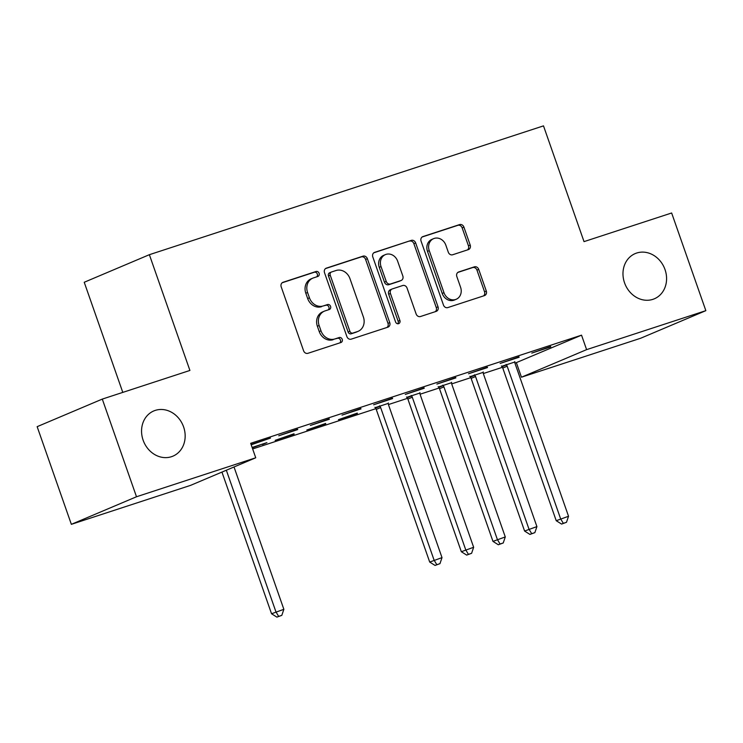 <?xml version="1.0" encoding="UTF-8"?>
<svg xmlns="http://www.w3.org/2000/svg" width="743" height="743" viewBox="0 0 743 743"><rect width="100%" height="100%" fill="white"/><g stroke="black" fill="none" stroke-linecap="round" stroke-linejoin="round"><path stroke-width="1.11" d="M319.1 273.285A2.638 2.285 67.1 0 0 316.054 271.501L283.064 282.284A3.761 3.26 67.1 0 0 282.842 282.368A3.761 3.26 67.1 0 0 281.207 286.854L303.59 350.77A3.761 3.26 67.1 0 0 307.936 353.306L340.926 342.523A2.638 2.285 67.1 0 0 339.179 337.545L334.917 338.947A12.046 10.439 67.1 0 1 320.995 330.83L319.137 325.499A12.046 10.439 67.1 0 1 324.375 311.159A12.046 10.439 67.1 0 1 325.09 310.89L329.363 309.497A2.638 2.285 67.1 0 0 327.617 304.528L323.344 305.921A12.046 10.439 67.1 0 1 309.432 297.804L307.565 292.482A12.046 10.439 67.1 0 1 312.812 278.142A12.046 10.439 67.1 0 1 313.527 277.873L317.79 276.48A2.638 2.285 67.1 0 0 319.1 273.285M316.732 276.823A2.638 2.285 67.1 0 0 314.289 272.254L282.219 282.739M339.857 342.867A2.638 2.285 67.1 0 0 337.424 338.297L334.917 338.947M328.295 309.85A2.638 2.285 67.1 0 0 325.861 305.271L323.344 305.921M624.538 282.814A24.547 21.278 67.1 0 0 654.351 298.797A24.547 21.278 67.1 0 0 665.022 269.579A24.547 21.278 67.1 0 0 635.209 253.586A24.547 21.278 67.1 0 0 624.538 282.814M143.12 440.172A24.547 21.278 67.1 0 0 172.933 456.156A24.547 21.278 67.1 0 0 183.605 426.937A24.547 21.278 67.1 0 0 153.792 410.944A24.547 21.278 67.1 0 0 143.12 440.172M468.341 249.629A3.761 3.26 67.1 0 0 468.564 249.546A3.761 3.26 67.1 0 0 470.198 245.06L463.92 227.135A3.761 3.26 67.1 0 0 459.573 224.6L422.934 236.571A3.761 3.26 67.1 0 0 422.711 236.655A3.761 3.26 67.1 0 0 421.077 241.131L443.46 305.048A3.761 3.26 67.1 0 0 447.806 307.583L484.445 295.612A3.761 3.26 67.1 0 0 484.668 295.528A3.761 3.26 67.1 0 0 486.303 291.042L478.715 269.384A3.761 3.26 67.1 0 0 474.368 266.848L458.691 271.975A3.761 3.26 67.1 0 0 458.468 272.059A3.761 3.26 67.1 0 0 456.824 276.535L460.586 287.281A10.068 8.73 67.1 0 1 456.211 299.271A10.068 8.73 67.1 0 1 443.98 292.705L429.24 250.632A10.068 8.73 67.1 0 1 433.624 238.642A10.068 8.73 67.1 0 1 445.856 245.209L448.308 252.221A3.761 3.26 67.1 0 0 452.663 254.756L468.341 249.629M514.964 363.206L581.537 335.167L250.679 443.311L255.741 457.781L190.598 485.355L71.356 524.335L136.498 496.761L255.741 457.781M581.537 335.167L586.598 349.637L705.85 310.658L640.707 338.232L521.456 377.212L586.598 349.637M71.356 524.335L37.15 426.668L102.293 399.093L189.911 370.451L149.371 254.691L543.495 125.873L584.026 241.624L671.644 212.99L705.85 310.658M102.293 399.093L136.498 496.761M367.358 258.694A3.761 3.26 67.1 0 0 363.011 256.159L326.381 268.13A3.761 3.26 67.1 0 0 326.149 268.214A3.761 3.26 67.1 0 0 324.515 272.7L346.897 336.607A3.761 3.26 67.1 0 0 351.244 339.142L387.883 327.171A3.761 3.26 67.1 0 0 388.106 327.087A3.761 3.26 67.1 0 0 389.741 322.601L367.358 258.694L365.602 259.437A3.761 3.26 67.1 0 0 361.256 256.902L325.527 268.576M374.658 252.351L411.297 240.379A3.761 3.26 67.1 0 1 415.643 242.915L438.026 306.822A3.761 3.26 67.1 0 1 436.382 311.308A3.761 3.26 67.1 0 1 436.16 311.391L420.482 316.518A3.761 3.26 67.1 0 1 416.136 313.983L407.053 288.061A3.761 3.26 67.1 0 0 402.706 285.526L392.304 288.925A3.761 3.26 67.1 0 0 392.081 289.008A3.761 3.26 67.1 0 0 390.446 293.485L399.901 320.474A2.638 2.285 67.1 0 1 395.545 321.895L372.791 256.92A3.761 3.26 67.1 0 1 374.435 252.434A3.761 3.26 67.1 0 1 374.658 252.351L374.212 252.536M149.371 254.691L84.228 282.266L122.79 392.388M519.134 357.216L500.16 363.42L519.004 356.835M483.201 372.354L470.068 376.655M455.877 377.89L436.893 384.094L455.738 377.509M419.944 393.038L406.802 397.329M392.61 398.573L373.636 404.777L392.48 398.192M357.402 413.479L338.427 419.684L357.272 413.099M329.353 419.247L310.37 425.451L329.223 418.866M294.135 434.153L275.161 440.358L294.005 433.773M251.199 444.797L270.489 438.064L251.078 444.453M252.648 448.948L375.902 408.659M388.44 404.564L407.536 398.322M420.064 394.227L439.159 387.985M451.698 383.89L470.793 377.648M483.331 373.543L502.426 367.302M252.267 447.843L262.372 444.11M252.128 447.462L266.913 442.633L262.511 444.49M297.72 429.584L278.746 435.788L297.59 429.203M325.768 423.816L306.794 430.021L325.638 423.436M360.987 408.91L342.003 415.114L360.847 408.529M388.31 403.375L375.178 407.666M424.244 388.236L405.269 394.44L424.114 387.855M451.577 382.691L438.435 386.992M487.51 367.553L468.527 373.757L487.371 367.172M514.834 362.017L501.692 366.308M550.767 346.879L531.793 353.083L550.637 346.498M516.394 362.742L521.456 377.212M312.812 278.142L311.048 278.885A12.046 10.439 67.1 0 0 305.81 293.225L307.565 292.482M321.589 306.664A12.046 10.439 67.1 0 1 307.676 298.556L305.81 293.225M324.375 311.159L322.611 311.911A12.046 10.439 67.1 0 0 317.372 326.251L319.137 325.499M333.152 339.69A12.046 10.439 67.1 0 1 319.239 331.573L317.372 326.251M386.964 327.468A3.761 3.26 67.1 0 0 387.985 323.354L365.602 259.437M331.536 271.984A2.638 2.285 67.1 0 0 330.226 275.179L349.879 331.285A2.638 2.285 67.1 0 0 352.925 333.059L357.42 331.582A12.046 10.439 67.1 0 0 358.135 331.322A12.046 10.439 67.1 0 0 363.383 316.973L349.953 278.625A12.046 10.439 67.1 0 0 336.031 270.517L331.536 271.984M329.771 272.727A2.638 2.285 67.1 0 0 328.471 275.932L330.226 275.179M358.135 331.322L356.38 332.065A12.046 10.439 67.1 0 1 355.665 332.335L351.16 333.802A2.638 2.285 67.1 0 1 348.114 332.028L328.471 275.932M373.813 252.796L411.297 240.379M435.249 311.689A3.761 3.26 67.1 0 0 436.262 307.565L413.879 243.658A3.761 3.26 67.1 0 0 409.532 241.122M390.549 289.668A3.761 3.26 67.1 0 0 390.326 289.751A3.761 3.26 67.1 0 0 388.682 294.237L398.137 321.217L399.901 320.474M397.774 323.762A2.638 2.285 67.1 0 0 398.137 321.217M397.635 261.164A10.068 8.73 67.1 0 0 385.403 254.608A10.068 8.73 67.1 0 0 381.029 266.588L386.221 281.411A3.761 3.26 67.1 0 0 390.567 283.956L400.969 280.548A3.761 3.26 67.1 0 0 401.192 280.464A3.761 3.26 67.1 0 0 402.827 275.987L397.635 261.164M385.403 254.608L383.648 255.351A10.068 8.73 67.1 0 0 379.264 267.341L381.029 266.588M399.65 281.114A3.761 3.26 67.1 0 1 399.428 281.216A3.761 3.26 67.1 0 1 399.205 281.3L388.803 284.699A3.761 3.26 67.1 0 1 384.456 282.164L379.264 267.341M433.624 238.642L431.859 239.395A10.068 8.73 67.1 0 0 427.485 251.375L429.24 250.632M456.211 299.271L454.447 300.014A10.068 8.73 67.1 0 1 442.215 293.457L427.485 251.375M483.526 295.909A3.761 3.26 67.1 0 0 484.538 291.785L476.96 270.127A3.761 3.26 67.1 0 0 472.604 267.591L457.846 272.421M467.421 249.927A3.761 3.26 67.1 0 0 468.443 245.803L462.155 227.878A3.761 3.26 67.1 0 0 457.809 225.343L422.089 237.017M221.943 472.093L271.548 613.755L283.863 609.316L234.017 466.976M226.336 470.226L275.95 611.898L278.653 616.384L276.888 617.127L281.811 615.353L278.653 616.384M283.863 609.316L281.811 615.353M276.888 617.127L271.548 613.755M374.909 407.331L375.549 408.139A3.836 3.325 -112.9 0 1 376.246 409.412L429.705 562.061L442.011 557.621L388.561 404.963A3.836 3.325 -112.9 0 1 388.31 403.542L388.31 402.947M379.571 405.808L379.952 406.272A3.836 3.325 -112.9 0 1 380.648 407.554L434.107 560.203L436.81 564.689L435.045 565.432L439.967 563.658L436.81 564.689M442.011 557.621L439.967 563.658M435.045 565.432L429.705 562.061M406.532 396.994L407.173 397.802A3.836 3.325 -112.9 0 1 407.879 399.075L461.338 551.724L473.644 547.275L420.185 394.626A3.836 3.325 -112.9 0 1 419.944 393.205L419.944 392.61M411.204 395.462L411.576 395.935A3.836 3.325 -112.9 0 1 412.281 397.208L465.74 549.866L468.434 554.352L466.678 555.095L471.601 553.312L468.434 554.352M473.644 547.275L471.601 553.312M466.678 555.095L461.338 551.724M438.166 386.657L438.807 387.456A3.836 3.325 -112.9 0 1 439.512 388.738L492.971 541.387L505.277 536.938L451.818 384.289A3.836 3.325 -112.9 0 1 451.577 382.859L451.577 382.274M442.837 385.125L443.209 385.598A3.836 3.325 -112.9 0 1 443.915 386.871L497.373 539.52L500.067 544.006L498.312 544.758L503.234 542.975L500.067 544.006M505.277 536.938L503.234 542.975M498.312 544.758L492.971 541.387M469.799 376.311L470.44 377.119A3.836 3.325 -112.9 0 1 471.136 378.401L524.595 531.05L536.91 526.601L483.452 373.952A3.836 3.325 -112.9 0 1 483.201 372.522L483.21 371.927M474.471 374.788L474.842 375.261A3.836 3.325 -112.9 0 1 475.539 376.534L528.997 529.183L531.7 533.669L529.935 534.421L534.858 532.638L531.7 533.669M536.91 526.601L534.858 532.638M529.935 534.421L524.595 531.05M501.432 365.974L502.073 366.782A3.836 3.325 -112.9 0 1 502.77 368.054L556.228 520.713L568.534 516.264L515.075 363.606A3.836 3.325 -112.9 0 1 514.834 362.185L514.834 361.59M506.094 364.451L506.475 364.915A3.836 3.325 -112.9 0 1 507.172 366.197L560.631 518.846L563.333 523.332L561.569 524.075L566.491 522.301L563.333 523.332M568.534 516.264L566.491 522.301M561.569 524.075L556.228 520.713M314.289 272.254L316.054 271.501M337.424 338.297L339.179 337.545M325.861 305.271L327.617 304.528M307.676 298.556L309.432 297.804M319.239 331.573L320.995 330.83M387.985 323.354L389.741 322.601M361.256 256.902L363.011 256.159M348.114 332.028L349.879 331.285M351.16 333.802L352.925 333.059M355.665 332.335L357.42 331.582M413.879 243.658L415.643 242.915M436.262 307.565L438.026 306.822M388.682 294.237L390.446 293.485M384.456 282.164L386.221 281.411M388.803 284.699L390.567 283.956M399.205 281.3L400.969 280.548M442.215 293.457L443.98 292.705M472.604 267.591L474.368 266.848M476.96 270.127L478.715 269.384M484.538 291.785L486.303 291.042M457.809 225.343L459.573 224.6M462.155 227.878L463.92 227.135M468.443 245.803L470.198 245.06M375.549 408.139L379.952 406.272M376.246 409.412L380.648 407.554M407.173 397.802L411.576 395.935M407.879 399.075L412.281 397.208M438.807 387.456L443.209 385.598M439.512 388.738L443.915 386.871M470.44 377.119L474.842 375.261M471.136 378.401L475.539 376.534M502.073 366.782L506.475 364.915M502.77 368.054L507.172 366.197M329.613 272.792L331.378 272.049M390.326 289.751L392.081 289.008M399.428 281.216L401.192 280.464"/></g></svg>
